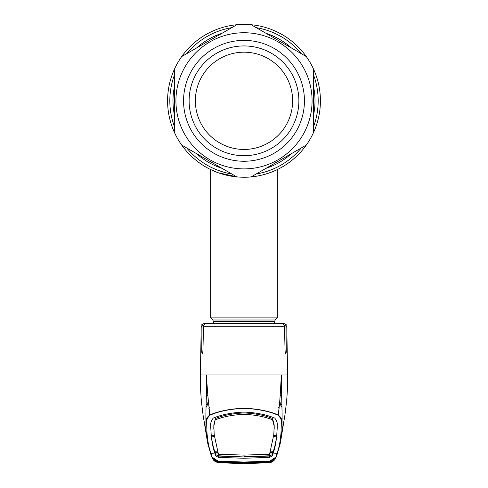 <?xml version="1.0" encoding="UTF-8"?>
<svg xmlns="http://www.w3.org/2000/svg" width="488" height="488" viewBox="0 0 488 488"><rect width="100%" height="100%" fill="white"/><g stroke="black" fill="none" stroke-linecap="round" stroke-linejoin="round"><path stroke-width="0.73" d="M250.576 176.949A76.415 76.415 0 0 1 181.695 56.571A76.415 76.415 0 0 1 320.415 100.815A76.415 76.415 0 0 1 265.21 174.228M267.558 173.508L262.593 174.93A76.415 76.415 0 0 1 262.593 174.936M220.381 173.49L224.37 174.667L220.381 173.49M225.755 175.021L237.101 176.918L225.755 175.021M239.37 177.089L243.963 177.229M248.63 177.089L249.74 177.016M239.382 177.089L244 177.229A76.415 76.415 0 0 1 236.832 176.894A76.415 76.415 0 0 0 251.167 176.894A76.415 76.415 0 0 1 244 177.229C262.099 177.51 277.611 169.501 277.343 169.568C277.611 169.501 262.056 177.522 244 177.229A76.415 76.415 0 0 1 181.695 145.058L236.832 176.894L181.695 145.058A76.415 76.415 0 0 1 174.533 132.651L174.533 68.979L174.533 132.651A76.415 76.415 0 0 1 244 24.4A76.415 76.415 0 0 1 313.467 132.651L313.467 68.979L313.467 132.651A76.415 76.415 0 0 1 251.167 176.894L306.305 145.058L251.167 176.894A76.415 76.415 0 0 1 167.585 100.815A76.415 76.415 0 0 1 244 24.4A76.415 76.415 0 0 1 306.305 145.058A76.415 76.415 0 0 1 251.167 176.894L253.065 176.693M255.163 176.412L256.67 176.174M257.511 176.028L258.988 175.747M265.808 174.051L263.618 174.667M257.743 175.985L251.082 176.9M249.838 177.004L246.349 177.193M213.433 323.526L213.433 321.586L212.78 320.012L210.657 317.883L277.343 317.883L277.343 169.568M237.406 176.943L218.227 172.752L210.657 169.568L210.657 317.883M251.247 176.888L256.926 176.125M267.576 173.502L271.694 172.032M274.701 170.788L276.672 169.891M251.167 24.735L306.305 56.571L251.167 24.735A76.415 76.415 0 0 0 244 24.4A76.415 76.415 0 0 1 251.167 24.735M244 161.254A60.439 60.439 0 0 1 183.561 100.815A60.439 60.439 0 0 1 244 40.376A60.439 60.439 0 0 1 304.439 100.815A60.439 60.439 0 0 1 244 161.254M244 155.696A54.882 54.882 0 0 1 189.118 100.815A54.882 54.882 0 0 1 244 45.933A54.882 54.882 0 0 1 298.882 100.815A54.882 54.882 0 0 1 244 155.696M244 149.444A48.629 48.629 0 0 1 195.371 100.815A48.629 48.629 0 0 1 244 52.185A48.629 48.629 0 0 1 292.629 100.815A48.629 48.629 0 0 1 244 149.444M236.832 24.735L181.695 56.571L236.832 24.735A76.415 76.415 0 0 1 244 24.4A76.415 76.415 0 0 0 236.832 24.735M174.533 68.979A76.415 76.415 0 0 1 181.695 56.571A76.415 76.415 0 0 0 174.533 68.979A76.415 76.415 0 0 1 181.695 56.571M306.305 56.571A76.415 76.415 0 0 1 313.467 68.979A76.415 76.415 0 0 0 306.305 56.571M213.049 459.367L219.447 462.789L214.72 461.026L214.378 460.477L217.361 461.422L218.715 461.556L219.033 461.142L218.715 461.556L211.627 456.792L207.601 442.958L206.265 432.392L204.344 422.315M206.997 433.033C207.784 442.378 209.206 449.253 211.261 453.657L211.517 454.633C211.054 457.232 213.439 459.403 218.667 461.154L244 462.051L269.333 461.154C274.573 459.397 276.952 457.225 276.483 454.639L276.739 453.657C278.794 449.253 280.216 442.378 281.003 433.033L281.338 423.096C281.796 420.339 280.655 417.691 277.916 415.154C268.882 411.213 257.572 408.944 244 408.346C230.428 408.944 219.118 411.213 210.084 415.154C207.345 417.685 206.204 420.333 206.662 423.096L206.997 433.033L206.265 432.392C205.893 430.977 205.808 427.695 206.015 422.553C205.582 419.802 206.869 417.264 209.883 414.94C218.996 411.036 230.373 408.785 244 408.2C257.627 408.785 269.004 411.036 278.117 414.94C281.131 417.264 282.418 419.802 281.985 422.553C282.192 427.695 282.107 430.977 281.735 432.392L283.656 422.315M244 455.115L244 456.67L268.583 455.829L269.419 455.456L269.577 454.224L244 455.115L218.423 454.224L214.171 434.534L213.823 424.883L215.434 418.521C223.059 415.349 232.581 413.488 244 412.94L244 412.067C231.733 412.622 221.467 414.641 213.201 418.125C211.182 420.863 210.365 423.37 210.743 425.646L211.103 433.405C211.902 442.86 213.311 449.722 215.324 453.993L211.261 453.657A0.836 0.83 -21.3 0 1 210.56 453.132L207.601 442.964L203.831 419.57M214.311 435.473L211.255 435.211L211.078 433.936M210.7 426.811L211.115 433.1M214.171 434.534L214.201 433.661M213.781 428.818L213.842 426.067L215.434 418.521M215.452 419.826C223.126 416.685 232.642 414.849 244 414.312C255.358 414.849 264.874 416.685 272.548 419.826L272.566 418.521C264.941 415.349 255.419 413.488 244 412.94L244 414.312M269.596 453.108L272.652 452.882L272.469 454.493L269.687 456.036L244 456.957L219.417 455.829L218.581 455.456L218.423 454.224M269.577 454.224L273.829 434.534L274.158 426.067L272.548 419.826M274.219 428.818L274.177 424.883L272.566 418.521M273.829 434.534L273.798 433.661M277.3 426.811L276.745 435.211L273.689 435.473M273.585 436.376L276.641 436.107L276.629 435.217M276.641 436.107C275.744 442.811 274.567 448.008 273.109 451.699L270.053 451.949M269.876 452.413L272.932 452.169L272.926 451.711M272.932 452.169L272.487 455.7L269.687 457.354L244 458.269L244 462.331L218.667 461.154M218.404 453.108L215.348 452.882L215.531 454.493L218.313 456.036L244 456.957L244 458.269L218.313 457.354L215.513 455.7L215.068 452.169L218.124 452.413M215.068 452.169L215.074 451.711M217.947 451.949L214.891 451.699C213.433 448.008 212.256 442.811 211.359 436.107L211.371 435.217M214.415 436.376L211.359 436.107M244 412.067C256.267 412.622 266.533 414.641 274.799 418.125C276.818 420.863 277.635 423.37 277.257 425.646L276.885 433.1M281.003 433.033L281.735 432.392L280.399 442.958L277.44 453.132A0.836 0.83 -158.7 0 1 276.739 453.657L272.676 453.993C274.689 449.722 276.098 442.86 276.897 433.405L276.922 433.936M277.916 415.154L278.117 414.94C280.435 400.587 280.46 385.685 281.515 374.936L287.389 374.936M210.084 415.154L209.883 414.94C208.175 400.52 207.04 387.185 206.485 374.936L200.611 374.936M281.338 423.096L281.985 422.553C282.546 412.61 281.027 390.821 281.515 374.936L206.485 374.936C206.967 390.595 205.442 413.958 206.015 422.553L206.662 423.096M202.056 326.259L201.227 326.259C200.568 325.551 201.495 324.642 204.002 323.526L204.881 323.526C203.197 323.672 202.252 324.581 202.056 326.259L201.69 351.848L202.191 354.093L202.904 351.848L203.526 326.259C203.77 324.563 204.759 323.648 206.491 323.526L281.509 323.526C283.241 323.648 284.229 324.557 284.474 326.259L285.096 351.848L285.809 354.093L286.31 351.848L285.944 326.259C285.748 324.587 284.809 323.672 283.119 323.526L277.782 323.526M206.625 385.459L207.296 386.246M208.327 401.996L206.058 405.138M281.942 405.138L279.673 401.996M281.375 385.459L280.704 386.246M283.119 323.526L283.998 323.526C286.371 324.471 287.292 325.386 286.773 326.259L285.944 326.259M206.491 323.526L204.881 323.526L206.491 323.526M284.168 419.57L280.399 442.958L277.489 452.968M276.483 454.639L277.233 453.986L276.354 456.829L269.352 461.428L244 462.331M277.221 454.06L276.367 456.792M219.057 461.861L244 462.423L266.686 461.703L269.284 461.556L269.333 461.154M221.314 461.715L244 462.441L221.314 461.703L221.363 461.288M222.077 461.538L221.979 461.953L244 462.63L269.126 461.868L266.686 461.715L269.272 461.563L268.967 461.142L269.284 461.556L270.639 461.422L273.622 460.477L273.28 461.026L269.931 462.532L268.571 462.722L268.308 462.307M244 462.215L244 462.63L266.686 461.715L266.637 461.288M211.627 456.792L210.804 454.169M214.647 460.587L217.361 461.422M219.447 462.789L244 463.6L268.583 462.789L244 463.6L219.447 462.789M266.314 462.459L266.369 462.874L244 463.527L221.662 462.874L219.429 462.722L218.63 461.91L221.979 461.953L218.929 461.868M219.691 462.307L219.429 462.722L218.282 462.563L215.318 461.398L214.976 460.849L218.722 461.575M221.686 462.459L221.662 462.874L219.423 462.709M274.732 459.678L268.553 462.789L266.369 462.874M270.639 461.422L273.353 460.587M206.021 407.425L208.425 403.082M279.575 403.082L281.985 407.425M279.264 404.18L279.783 404.918M278.8 414.3L278.27 413.586M209.73 413.586L209.2 414.3M244 463.527L268.723 462.471L244 463.374L222.424 462.752L219.277 462.471L219.972 462.057L244 462.953L265.515 462.337L268.028 462.057L268.577 461.495L269.071 461.868M265.923 461.538L266.021 461.953L244 462.63L244 463.515L221.686 462.868M268.943 461.861L269.37 461.91L268.723 462.471L268.028 462.057M269.278 461.575L273.024 460.849L272.682 461.398L268.577 462.709M218.911 462.38L219.972 462.057M218.905 461.874L219.423 461.495L219.765 461.861M222.424 462.752L222.498 461.983M265.576 462.752L265.502 461.983M269.089 462.38L268.235 461.861M313.467 74.792A74.182 74.182 0 0 1 313.467 126.837M301.267 147.968A74.182 74.182 0 0 1 256.2 173.984M231.8 173.984A74.182 74.182 0 0 1 186.733 147.968M174.533 126.837A74.182 74.182 0 0 1 174.533 74.792M313.467 86.114A71.004 71.004 0 0 1 313.467 115.516M291.47 153.622A71.004 71.004 0 0 1 266.003 168.329M221.997 168.329A71.004 71.004 0 0 1 196.53 153.622M174.533 115.516A71.004 71.004 0 0 1 174.533 86.114M196.53 48.007A71.004 71.004 0 0 1 221.997 33.3M266.003 33.3A71.004 71.004 0 0 1 291.47 48.007M186.733 53.662A74.182 74.182 0 0 1 231.8 27.645M256.2 27.645A74.182 74.182 0 0 1 301.267 53.662M213.433 321.586L274.567 321.586L275.22 320.012L277.343 317.883M212.78 320.012L275.22 320.012M244 32.739A68.076 68.076 0 0 1 312.076 100.815A68.076 68.076 0 0 1 244 168.891A68.076 68.076 0 0 1 175.924 100.815A68.076 68.076 0 0 1 244 32.739M181.695 145.058A76.415 76.415 0 0 1 174.533 132.651A76.415 76.415 0 0 0 181.695 145.058M313.467 132.651A76.415 76.415 0 0 1 306.305 145.058M213.823 424.883L213.842 426.067M274.177 424.883L274.158 426.067M272.469 454.493L272.487 455.7M269.687 456.036L269.687 457.354M218.313 456.036L218.313 457.354M215.531 454.493L215.513 455.7M284.474 326.259L203.526 326.259M206.278 396.628A12.505 12.243 180 0 1 207.772 394.914M281.722 396.628A12.505 12.243 -0 0 0 280.228 394.914M202.904 351.848L201.69 351.848M286.31 351.848L285.096 351.848M210.767 453.986L211.517 454.633M274.567 323.526L274.567 321.586M204.966 425.408L204.185 421.498C203.295 417.295 202.294 409.682 201.184 398.665L200.513 388.704L200.373 374.936L201.227 326.259M286.773 326.259L287.627 374.936L287.487 388.704L286.816 398.659C285.706 409.682 284.705 417.295 283.815 421.498L283.034 425.408M277.44 453.126L277.227 454.023M266.686 461.703L244 462.429M210.773 454.023L210.56 453.126M211.646 456.829L212.957 459.22M213.03 459.336C214.744 462.612 220.24 462.905 219.429 462.789M274.97 459.336C273.811 460.892 271.798 462.728 268.571 462.789M275.043 459.22L276.354 456.829M208.834 408.291L209.358 407.571M278.642 407.571L279.166 408.291M269.095 461.874L266.015 461.953M244 462.63L221.985 461.953"/></g></svg>

